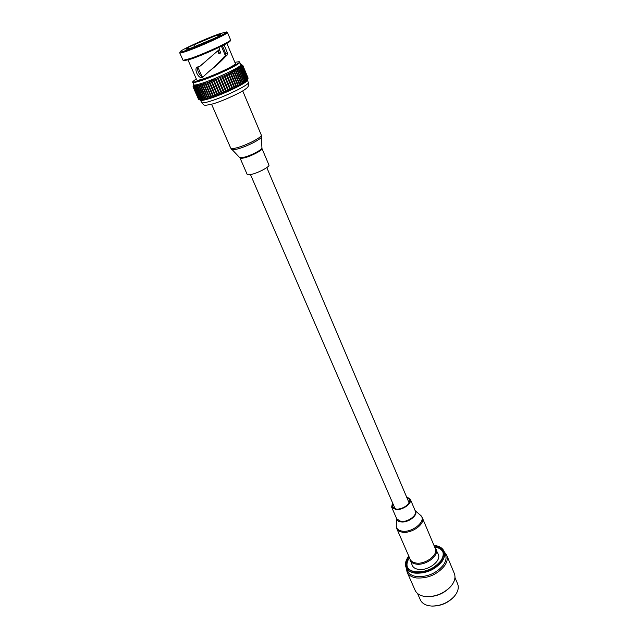 <?xml version="1.0" encoding="UTF-8"?>
<svg xmlns="http://www.w3.org/2000/svg" width="638" height="638" viewBox="0 0 638 638"><rect width="100%" height="100%" fill="white"/><g stroke="black" fill="none" stroke-linecap="round" stroke-linejoin="round"><path stroke-width="0.96" d="M217.765 51.096L218.922 53.831L220.764 52.858L219.352 49.525M193.721 84.671L193.019 86.768L193.808 85.659L193.489 87.047L194.231 85.723L194 87.055L194.837 85.707L194.686 86.975L195.619 85.604L195.539 86.808L196.568 85.42L196.56 86.553L197.684 85.157L197.74 86.21L198.96 84.814L199.072 85.787L200.388 84.399L200.938 85.484L201.951 83.905L202.142 84.695L203.634 83.347L203.865 84.033L205.133 83.498L205.436 82.725L205.683 83.307L207.055 82.812L207.334 82.031L207.637 82.597L209.065 82.063L209.312 81.289L209.671 81.831L211.146 81.257L211.361 80.5L211.768 81.018L213.283 80.412L213.459 79.662L213.913 80.157L215.453 79.527L215.588 78.793L216.091 79.264L217.646 78.61L217.733 77.892L218.284 78.338L219.839 77.677L219.879 76.967L220.477 77.397L222.016 76.719L222.008 76.034L222.646 76.44L224.153 75.755L224.097 75.093L224.767 75.475L226.243 74.79L226.139 74.144L226.841 74.51L228.26 73.841L228.101 73.21L228.835 73.561L230.19 72.899L229.983 72.293L230.741 72.628L232.033 72.006L231.761 71.4L233.787 71.193L233.428 70.539L235.422 70.411L234.967 69.717L236.913 69.662L236.363 68.936L238.261 68.952L237.615 68.202L239.449 68.298L238.7 67.532L240.47 67.692L239.617 66.918L241.316 67.142L240.366 66.368L241.985 66.655L240.933 65.889L242.464 66.224L241.324 65.483L242.767 65.873L241.523 65.148L242.879 65.586L241.547 64.893L242.807 65.371L241.379 64.717L242.552 65.236M247.56 79.63L248.007 78.466L247.002 80.42L247.281 79.367L246.443 80.93L246.651 79.933L245.718 81.505L245.845 80.571L244.809 82.142L244.872 81.273L242.512 83.586L242.456 82.868L239.617 85.229L239.465 84.671L237.966 86.106L237.783 85.628L236.204 87.007L235.98 86.577L234.632 87.246L234.345 87.932L234.058 87.518L232.391 88.873L232.057 88.483L230.597 89.168L230.374 89.822L229.983 89.448L228.484 90.125L228.3 90.763L227.862 90.413L226.331 91.082L226.187 91.697L225.7 91.362L224.153 92.024L224.05 92.614L223.515 92.295L221.976 92.941L221.912 93.507L219.807 93.826L219.799 94.368L219.177 94.073L217.67 94.671L217.71 95.19L217.048 94.91L215.572 95.469L215.668 95.963L213.547 96.218L213.69 96.689L209.727 97.478L210.006 97.965L207.956 97.989L208.323 98.499L206.473 98.14L206.76 98.962L203.41 99.121L204.056 99.672L202.19 99.353L202.932 99.903L201.129 99.512L201.975 100.054L198.657 99.4L193.162 86.951M199.734 99.863L200.763 100.286C201.664 100.621 204.088 100.206 208.044 99.042C221.482 95.198 247.105 82.948 247.281 80.34L247.847 78.889M196.273 78.841L192.859 81.536L193.777 84.782C194.127 85.372 196.624 84.942 201.257 83.506C215.516 79.16 242.815 66.089 240.877 64.597L239.154 61.695L234.848 62.309M205.683 83.307L211.601 96.912L205.683 83.307M192.859 81.536C192.652 82.422 195.1 82.063 200.22 80.46C214.982 75.914 243.022 62.341 239.154 61.695M192.668 82.278C193.019 82.852 195.507 82.414 200.141 80.954C214.4 76.568 241.746 63.513 239.824 62.069M180.115 51.774L179.741 52.914L183.066 60.331L184.079 60.754L191.153 58.999C204.463 54.541 230.462 42.523 230.159 41.007L230.557 39.835L227.399 32.379L226.394 31.94L218.762 34.029C205.292 38.774 180.044 50.338 180.115 51.774C180.012 52.332 182.388 51.766 187.245 50.067C201.52 45.131 229.297 32.227 226.394 31.94M183.066 60.331L190.339 58.513C204.056 53.903 230.876 41.518 230.549 39.979M179.741 52.914C180.004 53.297 182.452 52.683 187.086 51.064C201.313 46.151 229.162 33.288 227.479 32.458M222.431 45.721L225.692 53.464L227.439 52.89L226.937 55.498L225.756 56.28C221.226 61.248 215.652 66.296 209.033 71.416L202.342 77.541C198.354 79.04 193.569 68.673 197.302 67.022L199.343 66.751L219.584 49.293L218.818 47.491M203.562 76.751C200.061 77.485 196.041 69.199 198.211 66.735M194.694 46.726L193.88 44.843L193.242 45.059L186.392 48.217L188.441 47.595L186.113 49.293L191.456 47.922L213.634 38.655L220.612 35.441L218.387 36.111L218.587 36.589M227.439 52.89L224.074 44.891M188.441 47.595L188.952 48.767M218.387 36.111L220.461 34.572L214.807 36.047L193.88 44.843M199.343 66.751L205.907 61.312M188.027 60.012L196.807 80.061C197.102 80.524 199.152 80.157 202.964 78.953C214.623 75.356 236.905 64.717 235.366 63.537L226.905 43.352M225.98 55.155L224.72 54.094M226.937 55.498L225.565 55.873L225.692 53.464M225.565 55.873L224.448 56.487L226.187 55.913M225.756 56.28L224.448 56.487M223.97 56.91C220.269 61.336 215.676 65.842 210.197 70.435L209.033 71.416M236.204 87.007L229.983 72.293M234.345 87.932L228.101 73.21M232.391 88.873L226.139 74.144M230.374 89.822L224.097 75.093M228.3 90.763L222.008 76.034M226.187 91.697L219.879 76.967M224.05 92.614L217.733 77.892M221.912 93.507L215.588 78.793M219.799 94.368L213.459 79.662M217.71 95.19L211.361 80.5M215.668 95.963L209.312 81.289M213.69 96.689L207.334 82.031M220.764 52.858L219.432 53.305L218.284 50.593M219.432 53.305L218.834 53.632M407.06 572.031L415.107 590.286C416.622 593.539 419.748 595.581 424.469 596.41L426.487 596.634C436.209 596.697 444.399 593.188 451.058 586.099L452.509 584.169C454.99 580.285 455.588 576.72 454.312 573.482L446.648 555.068C447.892 558.242 447.246 561.751 444.718 565.603C437.421 574.479 427.978 578.602 416.399 577.956C411.662 577.191 408.543 575.221 407.06 572.031L406.382 568.131M417.555 593.5L420.346 599.848C421.814 602.998 424.804 604.984 429.318 605.813L431.711 606.06C440.611 606.036 448.131 602.806 454.288 596.386L455.955 594.177C458.299 590.445 458.858 587.008 457.621 583.874L454.95 577.47M434.693 545.45L434.98 545.49C439.574 546.184 442.597 548.106 444.024 551.256L445.452 554.685C446.648 557.716 446.034 561.081 443.601 564.758C436.623 573.235 427.604 577.175 416.542 576.569C412.004 575.843 409.03 573.953 407.602 570.906L406.111 567.509C404.811 564.303 405.497 560.786 408.168 556.982L408.216 556.91M444.024 551.256C445.212 554.278 444.59 557.628 442.15 561.304C435.148 569.774 426.112 573.714 415.035 573.131C410.497 572.422 407.522 570.547 406.111 567.509M433.944 545.354L434.502 545.426C443.657 547.46 445.978 552.58 441.448 560.778C434.637 568.929 425.873 572.757 415.155 572.27C405.88 569.965 403.647 564.742 408.456 556.591L408.783 556.137M434.159 545.873C438.473 546.519 441.305 548.321 442.644 551.272C443.761 554.111 443.171 557.253 440.874 560.706C434.303 568.633 425.833 572.326 415.458 571.792C411.199 571.122 408.4 569.367 407.068 566.52C405.864 563.514 406.502 560.22 409.006 556.655M444.287 551.886L446.648 555.068M426.487 596.634L427.165 596.674C436.448 596.737 444.271 593.38 450.627 586.617L451.058 586.099M431.711 606.06L432.317 606.084C440.818 606.06 448.012 602.982 453.889 596.841L454.288 596.386M442.852 551.854C441.384 549.214 438.641 547.603 434.637 547.005M409.5 557.779C407.172 561.089 406.454 564.191 407.347 567.07M434.701 547.157L438.298 554.334C441.663 560.754 428.122 571.122 418.472 569.375C415.33 568.889 413.265 567.597 412.284 565.491L409.564 557.931M436.089 549.071C439.438 555.443 425.841 565.802 416.183 564.104C413.033 563.625 410.976 562.349 410.003 560.252M261.971 148.526C263.151 150.01 250.742 156.477 243.852 157.953C241.571 158.463 240.295 158.463 240.016 157.937L247.137 174.333C247.432 174.908 248.724 174.956 250.997 174.485C257.896 173.137 270.169 166.622 268.933 164.995L261.971 148.526L261.269 135.017L242.703 90.899M406.773 497.401L409.548 499.442C411.622 503.302 402.379 509.953 396.166 509.02L392.362 506.811L392.793 503.39M435.307 548.584C438.569 554.781 425.171 564.837 415.904 563.011C413.001 562.525 411.095 561.304 410.186 559.351L396.828 528.742C397.697 530.625 399.595 531.773 402.514 532.188C411.821 533.775 425.522 523.75 422.348 517.801L435.307 548.584M406.51 496.779L410.274 499.147C412.515 503.326 402.498 510.528 395.767 509.515L391.644 507.13L392.529 502.776M248.334 82.477C249.203 85.006 248.397 87.087 245.925 88.722C242.807 91.681 223.188 101.035 212.637 103.938C202.876 106.115 204.511 105.485 201.584 102.519C201.983 103.22 204.503 102.893 209.144 101.546C223.412 97.518 250.415 84.328 248.334 82.477L247.361 80.141M235.462 70.555L240.965 83.658M233.819 71.281L239.433 84.607M232.049 72.022L237.775 85.612L232.033 72.006M230.19 72.899L235.98 86.577M228.26 73.841L234.058 87.518M226.243 74.79L232.057 88.483M224.153 75.755L229.983 89.448M222.016 76.719L227.862 90.413M219.839 77.677L225.7 91.362M217.646 78.61L223.515 92.295M215.453 79.527L221.338 93.204M213.283 80.412L219.177 94.073M211.146 81.257L217.048 94.91M209.065 82.063L214.974 95.692M207.055 82.812L212.972 96.426M205.133 83.498L211.05 97.104M203.315 84.128L209.232 97.71M201.608 84.695L207.533 98.244M200.037 85.181L205.962 98.715M198.601 85.596L204.527 99.097M197.325 85.931L203.243 99.408M196.209 86.186L202.118 99.632M195.26 86.361L201.169 99.783M237.176 69.215L242.887 82.836M238.421 68.481L244.115 82.079M239.505 67.795L245.183 81.377M240.422 67.181L246.077 80.731M241.156 66.631L246.794 80.157M199.208 85.947L204.79 98.667M200.651 85.428L206.281 98.308M202.214 84.814L207.924 97.885M203.905 84.112L209.703 97.423M207.637 82.597L213.547 96.218M209.671 81.831L215.572 95.469M211.768 81.018L217.67 94.671M213.913 80.157L219.807 93.826M216.091 79.264L221.976 92.941M218.284 78.338L224.153 92.024M220.477 77.397L226.331 91.082M222.646 76.44L228.484 90.125M224.767 75.475L230.597 89.168M226.841 74.51L232.655 88.203M228.835 73.561L234.632 87.246M230.741 72.628L236.523 86.297M232.543 71.719L238.301 85.38M234.226 70.842L239.968 84.495M235.773 70.005L241.499 83.642M236.953 69.853L242.368 82.773M240.016 157.937L230.709 148.112C231.076 148.782 232.822 148.75 235.956 148.008C245.502 145.847 262.864 136.907 261.269 135.017M231.618 149.436C232.176 149.938 233.867 149.858 236.674 149.188C245.734 147.155 262.282 138.757 261.596 136.58M239.705 157.49L243.493 157.371C250.208 155.927 262.346 149.715 261.851 148M415.099 510.552L420.53 515.297C427.277 520.265 412.818 532.953 402.235 531.143C398.279 530.513 396.286 528.695 396.27 525.696L396.828 528.742M415.155 510.687C418.895 514.699 408.4 523.112 401.039 521.916C398.455 521.549 396.988 520.448 396.637 518.622M410.274 499.147L415.29 511.006C417.555 515.265 407.626 522.474 400.903 521.39L396.78 518.941L391.644 507.13M221.41 46.239L225.493 55.913M240.837 64.486L242.065 65.012M201.584 102.519L200.563 100.198M238.261 68.952L243.74 82.047M239.449 68.298L244.872 81.273M240.47 67.692L245.845 80.571M241.316 67.142L246.651 79.933M241.985 66.655L247.281 79.367M242.464 66.224L247.735 78.873M242.767 65.873L248.015 78.466M242.879 65.586L248.102 78.139M242.807 65.371L248.023 77.892M193.019 86.768L198.49 99.185M193.489 87.047L199 99.544M194 87.055L199.534 99.608M194.686 86.975L200.244 99.6M195.539 86.808L201.129 99.512M196.56 86.553L202.19 99.353M197.74 86.21L203.41 99.121M199.072 85.787L204.782 98.81M200.547 85.277L206.305 98.435M202.142 84.695L207.956 97.989M203.865 84.033L209.727 97.478M233.787 71.193L239.465 84.671M235.422 70.411L241.028 83.753M236.913 69.662L242.456 82.876M197.908 67.213L201.959 76.512M434.502 545.426L434.98 545.49M409.094 502.864L266.804 167.587M395.153 508.845L250.479 174.589M230.709 148.112L211.569 104.241M420.53 515.297L422.348 517.801M396.581 518.487L396.27 525.696"/></g></svg>
